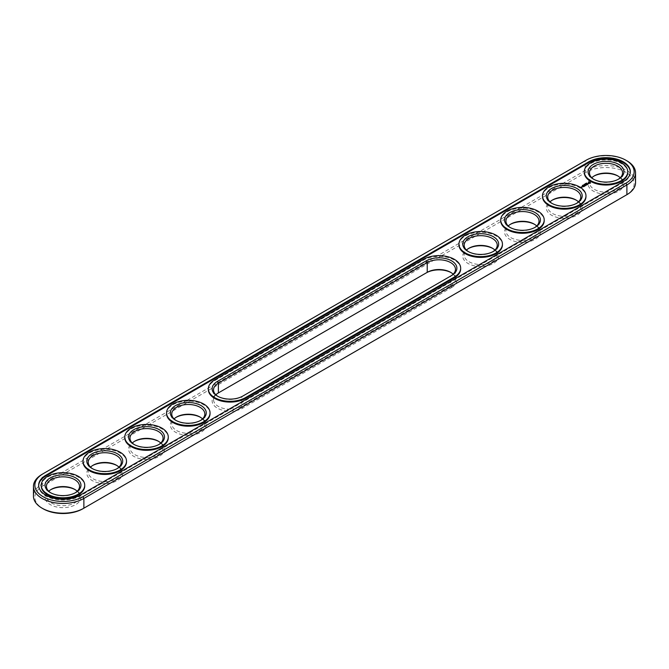 <?xml version="1.0" encoding="UTF-8"?>
<svg xmlns="http://www.w3.org/2000/svg" width="669" height="669" viewBox="0 0 669 669"><rect width="100%" height="100%" fill="white"/><g stroke="black" fill="none" stroke-linecap="round" stroke-linejoin="round"><path stroke-width="0.5" stroke-dasharray="3.35 2.51" d="M635.55 182.612A29.536 17.051 0 0 0 617.32 166.857A29.536 17.051 0 0 0 585.124 170.553L42.105 484.072A29.536 17.051 0 0 0 33.45 496.13M625.916 195.239A28.123 16.232 0 0 0 625.883 172.284A28.123 16.232 0 0 0 586.128 172.293L43.1 485.803A28.123 16.232 0 0 0 43.1 508.766M82.872 508.766L625.9 195.256M215.844 394.794A16.541 9.55 0 0 0 213.528 399.661A16.541 9.55 0 0 0 223.739 408.483A16.541 9.55 0 0 0 241.768 406.418L450.622 285.83L451.625 287.57L242.772 408.149A17.954 10.37 0 0 1 217.375 408.149A17.954 10.37 0 0 1 217.375 393.489L426.228 272.91M451.625 287.57A17.954 10.37 0 0 0 451.625 272.91A17.954 10.37 0 0 0 451.107 272.618M451.625 272.91L450.622 272.325M134.352 441.431A17.954 10.37 0 0 0 133.833 441.724A17.954 10.37 0 0 0 133.833 456.383A17.954 10.37 0 0 0 159.23 456.383A17.954 10.37 0 0 0 159.23 441.724L159.23 441.724A17.954 10.37 0 0 0 158.704 441.431M50.811 489.666A17.954 10.37 0 0 0 50.292 489.951A17.954 10.37 0 0 0 50.292 504.618A17.954 10.37 0 0 0 75.689 504.618A17.954 10.37 0 0 0 75.689 489.951L75.689 489.951A17.954 10.37 0 0 0 75.162 489.666M92.581 465.549A17.954 10.37 0 0 0 92.063 465.841A17.954 10.37 0 0 0 92.063 480.501A17.954 10.37 0 0 0 117.46 480.501A17.954 10.37 0 0 0 117.46 465.841L117.46 465.841A17.954 10.37 0 0 0 116.933 465.549M176.123 417.314A17.954 10.37 0 0 0 175.604 417.607A17.954 10.37 0 0 0 175.604 432.266A17.954 10.37 0 0 0 201.001 432.266A17.954 10.37 0 0 0 201.001 417.607L201.001 417.607A17.954 10.37 0 0 0 200.474 417.314M510.296 224.383A17.954 10.37 0 0 0 509.77 224.675A17.954 10.37 0 0 0 509.77 239.335A17.954 10.37 0 0 0 535.167 239.335A17.954 10.37 0 0 0 535.167 224.675L535.167 224.675A17.954 10.37 0 0 0 534.648 224.383M552.067 200.265A17.954 10.37 0 0 0 551.54 200.558A17.954 10.37 0 0 0 551.54 215.217A17.954 10.37 0 0 0 576.937 215.217A17.954 10.37 0 0 0 576.937 200.558L576.937 200.558A17.954 10.37 0 0 0 576.419 200.265M593.838 176.148A17.954 10.37 0 0 0 593.311 176.44A17.954 10.37 0 0 0 593.311 191.1A17.954 10.37 0 0 0 618.708 191.1A17.954 10.37 0 0 0 618.708 176.44A17.954 10.37 0 0 0 618.189 176.148M618.708 176.44L617.713 175.863L618.708 176.44M468.526 248.5A17.954 10.37 0 0 0 467.999 248.793A17.954 10.37 0 0 0 467.999 263.452A17.954 10.37 0 0 0 493.396 263.452A17.954 10.37 0 0 0 493.396 248.793L493.396 248.793A17.954 10.37 0 0 0 492.877 248.5M626.903 160.811A29.536 17.051 0 0 0 585.124 160.811L42.105 474.329L42.105 484.072L43.1 485.803M217.893 396.383A16.541 9.55 0 0 0 218.378 396.675A16.541 9.55 0 0 0 241.768 396.675L450.622 276.088L450.622 285.83A16.541 9.55 0 0 0 455.472 279.082A16.541 9.55 0 0 0 453.156 274.206M159.23 441.724L158.227 441.147L159.23 441.724M160.752 443.02A16.541 9.55 180 0 1 163.069 447.896A16.541 9.55 180 0 1 146.528 457.445A16.541 9.55 180 0 1 129.987 447.896A16.541 9.55 180 0 1 132.303 443.02M75.689 489.951L74.685 489.374L75.689 489.951M77.211 491.255A16.541 9.55 180 0 1 79.527 496.13A16.541 9.55 180 0 1 62.986 505.68A16.541 9.55 180 0 1 46.445 496.13A16.541 9.55 180 0 1 48.762 491.255M117.46 465.841L116.456 465.256L117.46 465.841M118.982 467.138A16.541 9.55 180 0 1 121.298 472.013A16.541 9.55 180 0 1 104.757 481.563A16.541 9.55 180 0 1 88.216 472.013A16.541 9.55 180 0 1 90.532 467.138M201.001 417.607L199.998 417.03L201.001 417.607M202.523 418.911A16.541 9.55 180 0 1 204.839 423.778A16.541 9.55 180 0 1 188.298 433.328A16.541 9.55 180 0 1 171.757 423.778A16.541 9.55 180 0 1 174.074 418.911M535.167 224.675L534.163 224.098L535.167 224.675M536.697 225.98A16.541 9.55 180 0 1 539.013 230.847A16.541 9.55 180 0 1 522.472 240.397A16.541 9.55 180 0 1 505.931 230.847A16.541 9.55 180 0 1 508.248 225.98M576.937 200.558L575.942 199.981L576.937 200.558M578.468 201.862A16.541 9.55 180 0 1 580.784 206.729A16.541 9.55 180 0 1 564.243 216.279A16.541 9.55 180 0 1 547.702 206.729A16.541 9.55 180 0 1 550.018 201.862M620.238 177.745A16.541 9.55 180 0 1 622.555 182.612A16.541 9.55 180 0 1 606.014 192.162A16.541 9.55 180 0 1 589.473 182.612A16.541 9.55 180 0 1 591.789 177.745M493.396 248.793L492.392 248.216L493.396 248.793M494.926 250.089A16.541 9.55 180 0 1 497.243 254.964A16.541 9.55 180 0 1 480.702 264.514A16.541 9.55 180 0 1 464.161 254.964A16.541 9.55 180 0 1 466.477 250.089M450.622 276.088L451.625 275.511L450.622 276.088A16.541 9.55 0 0 0 450.638 276.08M158.704 444.617A16.541 9.55 180 0 1 158.227 444.902A16.541 9.55 180 0 1 134.837 444.902A16.541 9.55 180 0 1 134.352 444.617M75.162 492.852A16.541 9.55 180 0 1 74.685 493.137A16.541 9.55 180 0 1 51.287 493.137A16.541 9.55 180 0 1 50.811 492.852M116.933 468.735A16.541 9.55 180 0 1 116.456 469.019A16.541 9.55 180 0 1 93.058 469.019A16.541 9.55 180 0 1 92.581 468.735M200.474 420.5A16.541 9.55 180 0 1 199.998 420.784A16.541 9.55 180 0 1 176.608 420.784A16.541 9.55 180 0 1 176.123 420.5M534.648 227.569A16.541 9.55 180 0 1 534.163 227.853A16.541 9.55 180 0 1 510.773 227.853A16.541 9.55 180 0 1 510.296 227.569M576.419 203.451A16.541 9.55 180 0 1 575.942 203.744A16.541 9.55 180 0 1 552.544 203.744A16.541 9.55 180 0 1 552.067 203.451M618.189 179.334A16.541 9.55 180 0 1 617.713 179.627A16.541 9.55 180 0 1 594.315 179.627A16.541 9.55 180 0 1 593.838 179.334M492.877 251.686A16.541 9.55 180 0 1 492.392 251.97A16.541 9.55 180 0 1 469.002 251.97A16.541 9.55 180 0 1 468.526 251.686M585.124 160.811L586.128 160.234L585.124 160.811L585.124 170.553L586.128 172.293M38.66 485.61A24.335 14.049 0 0 0 38.651 486.003A24.335 14.049 0 0 0 53.671 498.982A24.335 14.049 0 0 0 80.196 495.938L623.224 182.42A24.335 14.049 0 0 0 630.349 172.485A24.335 14.049 0 0 0 630.34 172.1M241.768 396.675L242.772 396.09L241.768 396.675L241.768 406.418L242.772 408.149M41.244 486.003A21.742 12.552 180 0 1 54.666 474.405A21.742 12.552 180 0 1 78.357 477.122A21.742 12.552 180 0 1 84.729 486.003M83.023 461.886A21.742 12.552 180 0 1 96.436 450.287A21.742 12.552 180 0 1 120.127 453.005A21.742 12.552 180 0 1 126.5 461.886M124.794 437.769A21.742 12.552 180 0 1 138.207 426.17A21.742 12.552 180 0 1 161.898 428.888A21.742 12.552 180 0 1 168.27 437.769M166.564 413.651A21.742 12.552 180 0 1 179.978 402.052A21.742 12.552 180 0 1 203.669 404.778A21.742 12.552 180 0 1 210.041 413.651M208.335 389.534A21.742 12.552 180 0 1 214.699 380.661L423.552 260.074A21.742 12.552 180 0 1 454.301 260.074A21.742 12.552 180 0 1 460.665 268.955M458.959 244.837A21.742 12.552 180 0 1 472.381 233.238A21.742 12.552 180 0 1 496.072 235.956A21.742 12.552 180 0 1 502.436 244.837M500.73 220.72A21.742 12.552 180 0 1 514.152 209.121A21.742 12.552 180 0 1 537.843 211.847A21.742 12.552 180 0 1 544.206 220.72M542.5 196.602A21.742 12.552 180 0 1 555.922 185.004A21.742 12.552 180 0 1 579.613 187.73A21.742 12.552 180 0 1 585.977 196.602M584.271 172.485A21.742 12.552 180 0 1 597.693 160.886A21.742 12.552 180 0 1 621.384 163.612A21.742 12.552 180 0 1 627.756 172.485M583.937 184.644L583.937 185.096M582.356 185.43L582.9 185.673L582.356 185.622M583.301 184.878L583.46 185.338M583.125 185.121L583.109 185.547M583.611 185.079L584.037 185.029L583.602 185.004M584.731 184.31L585.158 184.435L584.714 184.46M584.949 184.218L585.551 184.209L584.949 184.025M586.613 182.988L586.161 183.85M586.337 183.114L586.345 183.674M586.178 183.231L586.596 183.599M581.704 187.345L581.202 187.42M580.868 187.27L581.302 187.713M581.946 186.81L582.523 186.868M583.619 186.71L584.129 186.609L583.619 186.902M583.569 186.225L582.699 186.434L583.978 186.576M584.447 186.367L583.535 185.89L584.447 186.425M584.714 186.074L585.216 185.974L584.714 186.275M584.656 185.597L584.305 185.982L585.066 185.949M586.186 185.196L585.333 185.263M584.614 185.137L585.425 185.798M585.969 185.271L585.333 185.179M585.342 185.556L584.714 185.271M585.158 185.02L585.342 185.631M586.546 185.02L587.048 184.92M586.487 184.544L585.626 184.744L586.178 184.477L586.897 184.895L586.546 185.213M587.441 184.46L586.671 184.084L587.181 184.786L587.892 184.376M588.427 183.799L587.407 183.657M587.507 183.858L588.319 183.732M582.49 186.969L581.988 186.902L582.49 186.894M588.896 182.997L590.05 182.997M217.375 393.489L218.378 392.912M80.196 495.16L80.196 495.938M623.224 181.65L623.224 182.42M423.552 260.074L423.552 259.304M214.699 380.661L214.699 379.883M134.837 441.147L133.833 441.724M51.287 489.374L50.292 489.951M93.058 465.256L92.063 465.841M176.608 417.03L175.604 417.607M510.773 224.098L509.77 224.675M552.544 199.981L551.54 200.558M594.315 175.863L593.311 176.44M469.002 248.216L467.999 248.793M455.472 279.082L455.472 269.339M213.528 399.661L213.528 389.918M163.069 447.896L163.069 438.153M129.987 447.896L129.987 438.153M79.527 496.13L79.527 486.388M46.445 496.13L46.445 486.388M121.298 472.013L121.298 462.271M88.216 472.013L88.216 462.271M204.839 423.778L204.839 414.036M171.757 423.778L171.757 414.036M539.013 230.847L539.013 221.105M505.931 230.847L505.931 221.105M580.784 206.729L580.784 196.987M547.702 206.729L547.702 196.987M622.555 182.612L622.555 172.87M589.473 182.612L589.473 172.87M497.243 254.964L497.243 245.222M464.161 254.964L464.161 245.222M38.651 486.003L38.651 485.226M630.349 172.485L630.349 171.716M218.378 396.675L217.375 396.09M158.227 444.902L159.23 444.325M134.837 444.902L133.833 444.325M74.685 493.137L75.689 492.56M51.287 493.137L50.292 492.56M116.456 469.019L117.46 468.442M93.058 469.019L92.063 468.442M199.998 420.784L201.001 420.207M176.608 420.784L175.604 420.207M534.163 227.853L535.167 227.276M510.773 227.853L509.77 227.276M575.942 203.744L576.937 203.159M552.544 203.744L551.54 203.159M617.713 179.627L618.708 179.049M594.315 179.627L593.311 179.049M492.392 251.97L493.396 251.393M469.002 251.97L467.999 251.393"/><path stroke-width="1" d="M42.105 474.329L43.1 473.744L42.097 474.329A29.536 17.051 0 0 0 42.097 474.329A29.536 17.051 0 0 0 33.45 486.388L33.45 496.13A29.536 17.051 0 0 0 42.097 508.189A29.536 17.051 0 0 0 83.876 508.189L82.872 508.766A28.123 16.232 0 0 1 43.1 508.766L42.097 508.189M33.45 486.388A29.536 17.051 0 0 0 51.68 502.143A29.536 17.051 0 0 0 83.876 498.447L626.895 184.928A29.536 17.051 0 0 0 635.55 172.87A29.536 17.051 0 0 0 626.903 160.811L625.9 160.234A28.123 16.232 0 0 0 586.128 160.234L43.1 473.744A28.123 16.232 0 0 0 43.1 473.752A28.123 16.232 0 0 0 43.1 496.707A28.123 16.232 0 0 0 82.872 496.707L625.9 183.197A28.123 16.232 0 0 0 625.9 160.234M82.872 496.707L83.876 498.447L83.876 508.189L625.9 195.256A28.123 16.232 0 0 0 625.9 195.248A28.123 16.232 0 0 0 625.916 195.239M451.107 272.618A17.954 10.37 0 0 0 426.228 272.91L218.378 392.912A16.541 9.55 0 0 0 215.844 394.794M158.704 441.431A17.954 10.37 0 0 0 134.352 441.431M75.162 489.666A17.954 10.37 0 0 0 50.811 489.666M116.933 465.549A17.954 10.37 0 0 0 92.581 465.549M200.474 417.314A17.954 10.37 0 0 0 176.123 417.314M534.648 224.383A17.954 10.37 0 0 0 510.296 224.383M576.419 200.265A17.954 10.37 0 0 0 552.067 200.265M618.189 176.148A17.954 10.37 0 0 0 593.838 176.148M492.877 248.5A17.954 10.37 0 0 0 468.526 248.5M625.9 183.197L626.895 184.928L626.895 194.671L625.9 195.256L626.903 194.671A29.536 17.051 0 0 0 626.903 194.671A29.536 17.051 0 0 0 635.55 182.612L635.55 172.87M453.156 274.206A16.541 9.55 0 0 0 450.622 272.325A16.541 9.55 0 0 0 427.232 272.325L427.232 262.583L218.378 383.17A16.541 9.55 0 0 0 213.528 389.918A16.541 9.55 0 0 0 217.893 396.383M218.378 392.912L218.378 383.17L217.375 381.43L426.228 260.851A17.954 10.37 180 0 1 451.625 260.851A17.954 10.37 180 0 1 451.625 275.511L242.772 396.09A17.954 10.37 180 0 1 217.375 396.09A17.954 10.37 180 0 1 217.375 381.43M132.303 443.02A16.541 9.55 180 0 1 134.837 441.147A16.541 9.55 180 0 1 158.227 441.147L158.227 441.147A16.541 9.55 180 0 1 160.752 443.02M48.762 491.255A16.541 9.55 180 0 1 51.287 489.374A16.541 9.55 180 0 1 74.685 489.374L74.685 489.374A16.541 9.55 180 0 1 77.211 491.255M90.532 467.138A16.541 9.55 180 0 1 93.058 465.256A16.541 9.55 180 0 1 116.456 465.256L116.456 465.256A16.541 9.55 180 0 1 118.982 467.138M174.074 418.911A16.541 9.55 180 0 1 176.608 417.03A16.541 9.55 180 0 1 199.998 417.03L199.998 417.03A16.541 9.55 180 0 1 202.523 418.911M508.248 225.98A16.541 9.55 180 0 1 510.773 224.098A16.541 9.55 180 0 1 534.163 224.098L534.163 224.098A16.541 9.55 180 0 1 536.697 225.98M550.018 201.862A16.541 9.55 180 0 1 552.544 199.981A16.541 9.55 180 0 1 575.942 199.981L575.942 199.981A16.541 9.55 180 0 1 578.468 201.862M591.789 177.745A16.541 9.55 180 0 1 594.315 175.863A16.541 9.55 180 0 1 617.713 175.863L617.713 175.863A16.541 9.55 180 0 1 620.238 177.745M466.477 250.089A16.541 9.55 180 0 1 469.002 248.216A16.541 9.55 180 0 1 492.392 248.207L492.392 248.207A16.541 9.55 180 0 1 492.392 248.216A16.541 9.55 180 0 1 494.926 250.089M588.804 161.781L45.776 475.291A24.335 14.049 0 0 0 38.651 485.226A24.335 14.049 0 0 0 53.671 498.213A24.335 14.049 0 0 0 80.196 495.16L623.224 181.65A24.335 14.049 0 0 0 630.349 171.716A24.335 14.049 0 0 0 615.329 158.729A24.335 14.049 0 0 0 588.804 161.781L588.804 162.55A24.335 14.049 0 0 1 615.02 159.431A24.335 14.049 0 0 1 630.34 172.1M450.638 276.08A16.541 9.55 0 0 0 455.472 269.339A16.541 9.55 0 0 0 445.261 260.517A16.541 9.55 0 0 0 427.232 262.583L426.228 260.851M134.352 444.617A16.541 9.55 180 0 1 129.987 438.153A16.541 9.55 180 0 1 140.197 429.331A16.541 9.55 180 0 1 158.227 431.396A16.541 9.55 180 0 1 163.069 438.153A16.541 9.55 180 0 1 158.704 444.617M50.811 492.852A16.541 9.55 180 0 1 46.445 486.388A16.541 9.55 180 0 1 56.656 477.566A16.541 9.55 180 0 1 74.685 479.631A16.541 9.55 180 0 1 79.527 486.388A16.541 9.55 180 0 1 75.162 492.852M92.581 468.735A16.541 9.55 180 0 1 88.216 462.271A16.541 9.55 180 0 1 98.427 453.448A16.541 9.55 180 0 1 116.456 455.514A16.541 9.55 180 0 1 121.298 462.271A16.541 9.55 180 0 1 116.933 468.735M176.123 420.5A16.541 9.55 180 0 1 171.757 414.036A16.541 9.55 180 0 1 181.968 405.213A16.541 9.55 180 0 1 199.998 407.287A16.541 9.55 180 0 1 204.839 414.036A16.541 9.55 180 0 1 200.474 420.5M510.296 227.569A16.541 9.55 180 0 1 505.931 221.105A16.541 9.55 180 0 1 516.142 212.282A16.541 9.55 180 0 1 534.163 214.356A16.541 9.55 180 0 1 539.013 221.105A16.541 9.55 180 0 1 534.648 227.569M552.067 203.451A16.541 9.55 180 0 1 547.702 196.987A16.541 9.55 180 0 1 557.913 188.165A16.541 9.55 180 0 1 575.942 190.239A16.541 9.55 180 0 1 580.784 196.987A16.541 9.55 180 0 1 576.419 203.451M593.838 179.334A16.541 9.55 180 0 1 589.473 172.87A16.541 9.55 180 0 1 599.683 164.047A16.541 9.55 180 0 1 617.713 166.121A16.541 9.55 180 0 1 622.555 172.87A16.541 9.55 180 0 1 618.189 179.334M468.526 251.686A16.541 9.55 180 0 1 464.161 245.222A16.541 9.55 180 0 1 474.371 236.4A16.541 9.55 180 0 1 492.392 238.465A16.541 9.55 180 0 1 497.243 245.222A16.541 9.55 180 0 1 492.877 251.686M45.776 475.291L45.776 476.06A24.335 14.049 0 0 0 38.66 485.61M45.776 476.06L588.804 162.55M159.23 429.665A17.954 10.37 180 0 1 159.23 444.325A17.954 10.37 180 0 1 133.833 444.325A17.954 10.37 180 0 1 133.833 429.665A17.954 10.37 180 0 1 159.23 429.665M75.689 477.9A17.954 10.37 180 0 1 75.689 492.56A17.954 10.37 180 0 1 50.292 492.56A17.954 10.37 180 0 1 50.292 477.9A17.954 10.37 180 0 1 75.689 477.9M117.46 453.783A17.954 10.37 180 0 1 117.46 468.442A17.954 10.37 180 0 1 92.063 468.442A17.954 10.37 180 0 1 92.063 453.783A17.954 10.37 180 0 1 117.46 453.783M201.001 405.548A17.954 10.37 180 0 1 201.001 420.207A17.954 10.37 180 0 1 175.604 420.207A17.954 10.37 180 0 1 175.604 405.548A17.954 10.37 180 0 1 201.001 405.548M535.167 212.617A17.954 10.37 180 0 1 535.167 227.276A17.954 10.37 180 0 1 509.77 227.276A17.954 10.37 180 0 1 509.77 212.617A17.954 10.37 180 0 1 535.167 212.617M576.937 188.499A17.954 10.37 180 0 1 576.937 203.159A17.954 10.37 180 0 1 551.54 203.159A17.954 10.37 180 0 1 551.54 188.499A17.954 10.37 180 0 1 576.937 188.499M618.708 164.382A17.954 10.37 180 0 1 618.708 179.049A17.954 10.37 180 0 1 593.311 179.049A17.954 10.37 180 0 1 593.311 164.382A17.954 10.37 180 0 1 618.708 164.382M493.396 236.734A17.954 10.37 180 0 1 493.396 251.393A17.954 10.37 180 0 1 467.999 251.393A17.954 10.37 180 0 1 467.999 236.734A17.954 10.37 180 0 1 493.396 236.734M84.729 485.226L84.729 486.003A21.742 12.552 180 0 1 62.986 498.547A21.742 12.552 180 0 1 41.244 486.003L41.244 485.226A21.742 12.552 180 0 1 54.666 473.635A21.742 12.552 180 0 1 78.357 476.353A21.742 12.552 180 0 1 84.729 485.226A21.742 12.552 180 0 1 62.986 497.778A21.742 12.552 180 0 1 41.244 485.226M126.5 461.108L126.5 461.886A21.742 12.552 180 0 1 104.757 474.43A21.742 12.552 180 0 1 83.023 461.886L83.023 461.108A21.742 12.552 180 0 1 96.436 449.518A21.742 12.552 180 0 1 120.127 452.236A21.742 12.552 180 0 1 126.5 461.108A21.742 12.552 180 0 1 104.757 473.66A21.742 12.552 180 0 1 83.023 461.108M168.27 436.991L168.27 437.769A21.742 12.552 180 0 1 146.528 450.321A21.742 12.552 180 0 1 124.794 437.769L124.794 436.991A21.742 12.552 180 0 1 138.207 425.4A21.742 12.552 180 0 1 161.898 428.118A21.742 12.552 180 0 1 168.27 436.991A21.742 12.552 180 0 1 146.528 449.543A21.742 12.552 180 0 1 124.794 436.991M210.041 412.882L210.041 413.651A21.742 12.552 180 0 1 188.298 426.203A21.742 12.552 180 0 1 166.564 413.651L166.564 412.882A21.742 12.552 180 0 1 179.978 401.283A21.742 12.552 180 0 1 203.669 404.001A21.742 12.552 180 0 1 210.041 412.882A21.742 12.552 180 0 1 188.298 425.425A21.742 12.552 180 0 1 166.564 412.882M582.841 185.547L582.306 185.397L582.833 185.731M582.808 185.271L583.301 185.28L582.808 185.271M584.054 184.41L584.681 184.468L584.054 184.443M585.132 183.766L585.551 184.017L584.965 184.142M585.927 183.799L585.509 183.549L585.927 183.799M586.353 183.147L586.947 183.181L586.337 183.122M454.301 277.827L245.448 398.406A21.742 12.552 180 0 1 221.757 401.132A21.742 12.552 180 0 1 208.335 389.534L208.335 388.764A21.742 12.552 0 0 0 221.757 400.355A21.742 12.552 0 0 0 245.448 397.637L454.301 277.058A21.742 12.552 180 0 0 460.665 268.177L460.665 268.955A21.742 12.552 180 0 1 454.301 277.827L454.301 277.058M502.436 244.06L502.436 244.837A21.742 12.552 180 0 1 480.702 257.389A21.742 12.552 180 0 1 458.959 244.837L458.959 244.06A21.742 12.552 180 0 1 472.381 232.469A21.742 12.552 180 0 1 496.072 235.187A21.742 12.552 180 0 1 502.436 244.06A21.742 12.552 180 0 1 480.702 256.612A21.742 12.552 180 0 1 458.959 244.06M544.206 219.95L544.206 220.72A21.742 12.552 180 0 1 522.472 233.272A21.742 12.552 180 0 1 500.73 220.72L500.73 219.95A21.742 12.552 180 0 1 514.152 208.352A21.742 12.552 180 0 1 537.843 211.07A21.742 12.552 180 0 1 544.206 219.95A21.742 12.552 180 0 1 522.472 232.494A21.742 12.552 180 0 1 500.73 219.95M585.977 195.833L585.977 196.602A21.742 12.552 180 0 1 564.243 209.154A21.742 12.552 180 0 1 542.5 196.602L542.5 195.833A21.742 12.552 180 0 1 555.922 184.234A21.742 12.552 180 0 1 579.613 186.952A21.742 12.552 180 0 1 585.977 195.833A21.742 12.552 180 0 1 564.243 208.385A21.742 12.552 180 0 1 542.5 195.833M581.704 187.345L580.751 187.144L581.704 187.345M582.147 187.086L581.637 186.793L582.147 187.086M581.829 186.743L582.64 186.802L581.829 186.684M583.619 186.71L584.129 186.358L582.707 186.174L583.978 186.383L583.619 186.71M584.447 186.233L583.535 185.698L584.447 186.166M584.714 186.074L585.216 185.723L584.305 185.254L584.305 185.79L585.066 185.756L584.714 186.074M585.333 185.07L586.253 185.129L585.442 184.661L585.969 185.079L585.183 184.987L585.342 185.438L584.614 185.079L585.484 185.606M587.048 184.728L585.626 184.493L586.897 184.703L586.437 185.02L587.048 184.669M587.792 184.184L586.671 183.891L587.181 184.594L587.792 184.301M588.586 183.699L587.24 183.699L588.586 183.699M590.543 183.08L589.949 182.185L588.402 182.528L588.988 183.423L590.543 183.08M627.756 171.716L627.756 172.485A21.742 12.552 180 0 1 606.014 185.037A21.742 12.552 180 0 1 584.271 172.485L584.271 171.716A21.742 12.552 180 0 1 597.693 160.117A21.742 12.552 180 0 1 621.384 162.843A21.742 12.552 180 0 1 627.756 171.716A21.742 12.552 180 0 1 606.014 184.268A21.742 12.552 180 0 1 584.271 171.716M460.665 268.177A21.742 12.552 180 0 0 454.301 259.304A21.742 12.552 180 0 0 423.552 259.304L214.699 379.883A21.742 12.552 0 0 0 208.335 388.764M590.459 182.637L588.486 182.637M589.473 182.261L590.05 182.804L589.063 183.231L589.473 182.47M590.05 182.804L589.69 183.306M426.228 272.91L427.232 272.325M245.448 398.406L245.448 397.637"/></g></svg>
